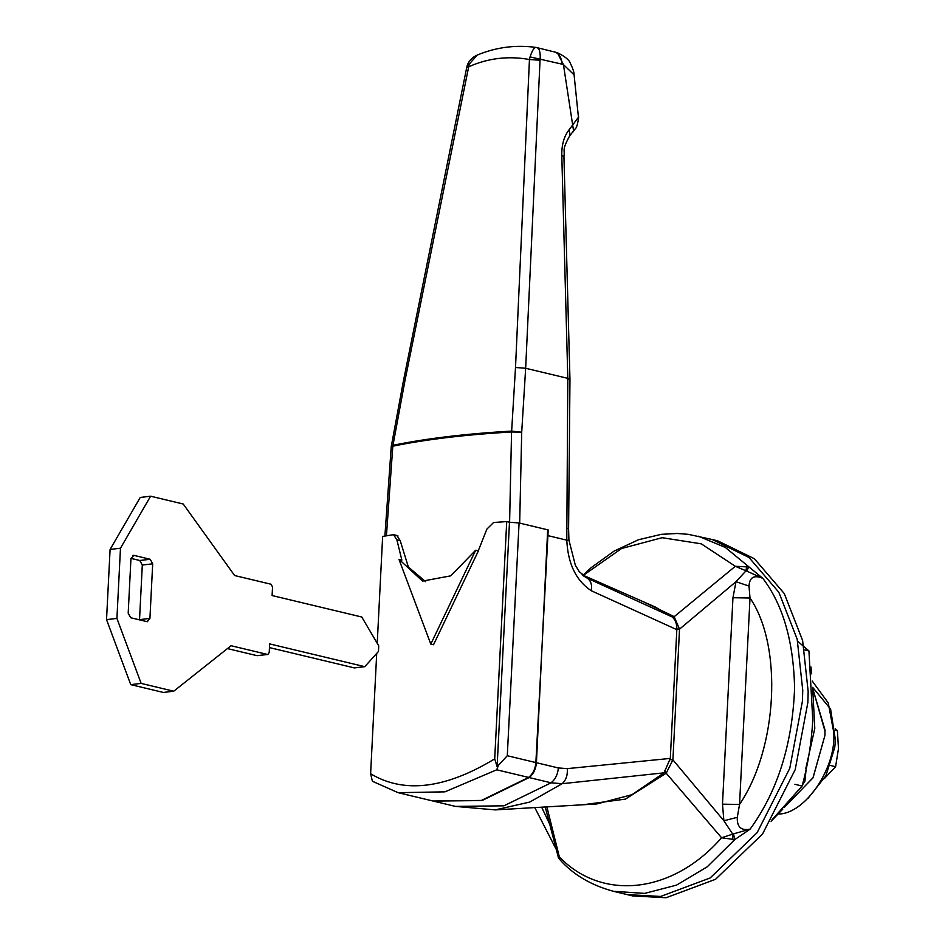<?xml version="1.0" encoding="UTF-8"?>
<svg xmlns="http://www.w3.org/2000/svg" width="945" height="945" viewBox="0 0 945 945"><rect width="100%" height="100%" fill="white"/><g stroke="black" fill="none" stroke-linecap="round" stroke-linejoin="round"><path stroke-width="1.42" d="M257.867 655.582L267.872 654.46L269.219 652.487L269.656 643.911L364.77 666.674L378.484 651.436L378.709 645.813L361.781 617.014L272.101 595.551L272.538 586.975L271.026 584.234L234.608 575.529L183.224 504.016L150.609 496.208L140.226 497.46L110.093 549.447L106.537 619.636L130.741 684.641L163.355 692.449L173.738 691.208L231.052 645.718L267.47 654.436L257.087 655.676L227.45 648.589M269.467 647.597L354.375 667.914L364.77 666.674M150.172 559.263L152.688 563.811L149.924 618.408L147.007 621.656L130.705 617.746L128.189 613.199L130.953 558.601L133.871 555.353L150.172 559.263L139.789 560.503L130.965 558.389M139.789 560.503L142.305 565.051L139.517 619.861M150.609 496.208L120.476 548.206L116.92 618.396L141.136 683.4L173.738 691.208M133.198 555.317L132.56 555.506M147.68 621.692L147.007 621.656M120.476 548.206L110.093 549.447M116.92 618.396L106.537 619.636M141.136 683.4L130.741 684.641M808.176 798.159L825.906 775.727L834.742 747.554L835.439 740.148L830.584 709.069L812.665 687.346M784.598 807.16L813.09 777.652L824.902 735.553L825.02 730.072L812.724 688.432L825.02 731.288L824.902 735.553L812.96 777.9L784.208 807.373M812.251 681.073L828.245 702.938L833.726 732.151C836.75 767.151 805.447 814.259 778.101 814.058M583.006 575.186L591.263 567.591L614.085 551.1L638.525 539.737L661.37 534.327L677.258 533.476L688.208 534.327L712.199 539.512L748.948 557.432L778.834 592.255L797.167 639.151L802.742 690.24L802.435 701.166L789.772 768.309L757.134 832.663L710.108 877.999L660.614 896.451L627.197 894.608L660.614 896.451L710.108 877.999L757.134 832.663L789.772 768.309L802.435 701.166L802.742 690.24L797.167 639.151L778.834 592.255L748.948 557.432L712.199 539.512L717.633 540.812L754.382 558.731L784.267 593.554L802.6 640.45L808.176 691.539L807.869 702.466L795.206 769.608L762.568 833.962L715.542 879.299L666.048 897.75L632.63 895.907L613.352 891.289L644.667 893.391L676.537 885.111L707.191 866.848L734.761 839.609L733.533 833.856L750.117 829.143L734.761 839.609L721.578 837.766L733.533 833.856M797.651 641.242L808.932 650.928L804.585 649.888M808.932 650.928L812.794 720.22C811.412 743.325 807.845 765.261 802.092 786.027L794.91 784.303M802.092 786.027L771.97 819.882M810.975 667.016L811.66 673.832M812.724 688.574L814.791 728.382L805.837 768.403M806.12 769.348L804.939 781.066L802.317 785.153M782.814 809.074L771.108 821.276M553.333 51.562C558.589 52.719 561.484 56.913 562.027 64.154L563.433 64.579L573.556 130.776L569.386 136.399L570.095 135.017L569.008 129.89L578.434 117.251L574.087 74.856L563.433 64.579L557.326 52.672L536.098 47.427C515.757 44.651 496.137 47.203 477.237 55.082L469.133 64.201L468.696 66.788L466.759 67.319L403.361 381.237L391.242 446.666L392.813 446.194L386.434 535.709M591.44 590.814C592.184 584.931 590.838 580.75 587.388 578.245L672.013 616.861C675.403 619.636 677.01 623.901 676.833 629.653L591.44 590.814C576.155 580.785 567.933 563.905 566.787 540.162L567.815 378.354L561.791 155.311L563.941 156.598C565.122 149.345 561.495 150.964 569.386 136.399M566.445 527.806L568.595 528.916L569.965 379.642L563.941 156.598M568.595 528.916L568.914 540.056L575.351 565.299L579.32 571.749L587.388 578.245L583.266 575.777M433.271 801.088L481.985 800.557L529.153 777.558C533.476 774.061 535.898 769.112 536.417 762.709L558.353 767.954L567.284 768.628L670.312 758.41L664.028 772.833L562.169 783.7C566.055 780.168 567.756 775.148 567.284 768.628M562.027 64.154L530.062 56.901L529.448 59.511C508.292 55.72 488.045 58.141 468.696 66.788L404.944 380.729L403.361 381.237M530.062 56.901C532.318 50.073 534.433 46.943 536.406 47.51C539.217 47.864 540.481 51.668 540.197 58.921L540.044 60.256L529.448 59.511L515.509 367.487L525.656 368.266L521.711 432.208L511.647 431.097L515.509 367.487M477.225 55.082C472.323 57.302 469.051 60.61 467.385 65.016L469.133 64.201M404.944 380.729L392.813 446.194C425.982 439.39 465.566 434.653 511.564 431.971L511.647 431.097C465.649 433.743 426.065 438.492 392.896 445.319L391.336 446.016M540.044 60.256L525.656 368.266L567.815 378.354L569.965 379.642M399.133 559.428L422.533 581.092L450.73 575.859L475.642 550.273L430.802 644.088L399.003 559.452L401.861 560.09L396.876 539.855L400.207 540.658L396.865 535.472M400.207 540.658L408.37 567.035L425.604 581.659M547.663 530.015L536.417 762.709M548.206 529.944L535.874 762.58C535.354 768.982 532.933 773.931 528.609 777.428L481.442 800.427L432.999 801.017L398.128 792.678L444.93 791.851L496.727 769.797L528.609 777.428M433.542 801.147L455.478 806.404L495.263 809.9L596.827 803.959L632.04 794.674L664.028 772.833M670.312 758.41L676.833 629.653M582.085 574.773L655.121 606.938L672.013 616.861M497.105 766.738L509.485 522.231L519.077 522.975L507.288 755.728L497.105 766.738L494.707 758.882C445.213 788.839 403.846 793.788 370.617 773.742L372.236 780.594M498.05 766.3L496.727 769.797M398.128 792.678L372.543 781.326M370.617 773.742L376.712 653.397M377.232 643.309L382.642 536.429L393.533 534.669L396.876 539.855M494.707 758.882L506.721 521.569L509.485 522.231M478.217 550.947L486.899 529.082L493.573 522.514L506.721 521.569M475.642 550.273L478.371 550.935L433.531 644.738L430.802 644.088M519.077 522.975L547.675 529.814M824.418 778.515L835.593 766.702L838.463 748.664L837.412 730.686L835.238 728.784M837.412 730.686L835.345 730.19M835.593 766.702L830.36 765.45M698.355 536.205L725.299 547.403L762.816 578.34L746.833 571.158L748.57 566.976L735.328 566.291L701.284 543.836L662.126 537.705L621.562 548.513L583.337 575.328M664.571 770.955L666.201 773.199L625.448 799.104L582.888 804.774M643.108 601.646L674.128 616.612L679.526 629.157L672.911 759.874L666.201 773.199L721.578 837.766C672.97 893.545 602.544 901.672 559.369 856.985L558.424 857.706L559.393 859.123C572.705 874.361 590.708 885.087 613.364 891.289M737.289 817.33C736.864 826.993 741.14 830.938 750.117 829.143C777.57 791.296 792.394 744.341 794.591 688.291C793.599 641.513 783.015 604.859 762.816 578.34C754.134 574.678 749.527 577.253 749.007 586.077L750.011 598.008L739.545 804.455L737.289 817.33L723.882 820.756L672.911 759.874L670.206 759.709M749.007 586.077L736.001 581.695L679.526 629.157L676.856 628.992M746.833 571.158L735.328 566.291L672.97 617.699M722.488 804.171L732.954 597.724L750.011 598.008C782.873 645.943 777.7 748.027 739.545 804.455L722.488 804.171L723.882 820.756L732.588 833.915L732.859 839.751M732.954 597.724L736.001 581.695L745.912 570.91L746.715 566.303M545.241 806.971L558.424 857.706M546.883 806.876L559.369 856.985M554.975 844.688L557.172 847.771M149.924 618.408L139.541 619.648M152.688 563.811L142.305 565.051M561.791 155.311C561.625 144.739 564.035 136.269 569.008 129.89M547.923 535.638L566.787 540.162C569.504 539.961 569.563 540.032 566.941 540.363M495.263 809.9L529.708 802.081L562.169 783.7L551.089 782.814L529.153 777.558M455.478 806.404L503.921 805.813L551.089 782.814C555.4 779.306 557.822 774.357 558.353 767.954M509.591 522.408L511.564 431.971L521.711 432.208L519.679 523.117M398.034 536.016L395.624 535.449M507.288 755.728L535.874 762.58M541.65 807.184L549.636 824.028M572.847 132.146L575.363 128.614C577.537 127.764 579.226 113.908 578.434 117.251M467.385 65.016L466.759 67.319M574.087 74.856C574.206 72.505 572.965 68.69 570.378 63.386C569.362 60.031 565.015 56.464 557.326 52.672M384.898 535.992L391.242 446.666M396.9 535.484L393.533 534.681M558.247 857.658L559.369 859.099M534.787 807.585L556.062 849.071"/></g></svg>
